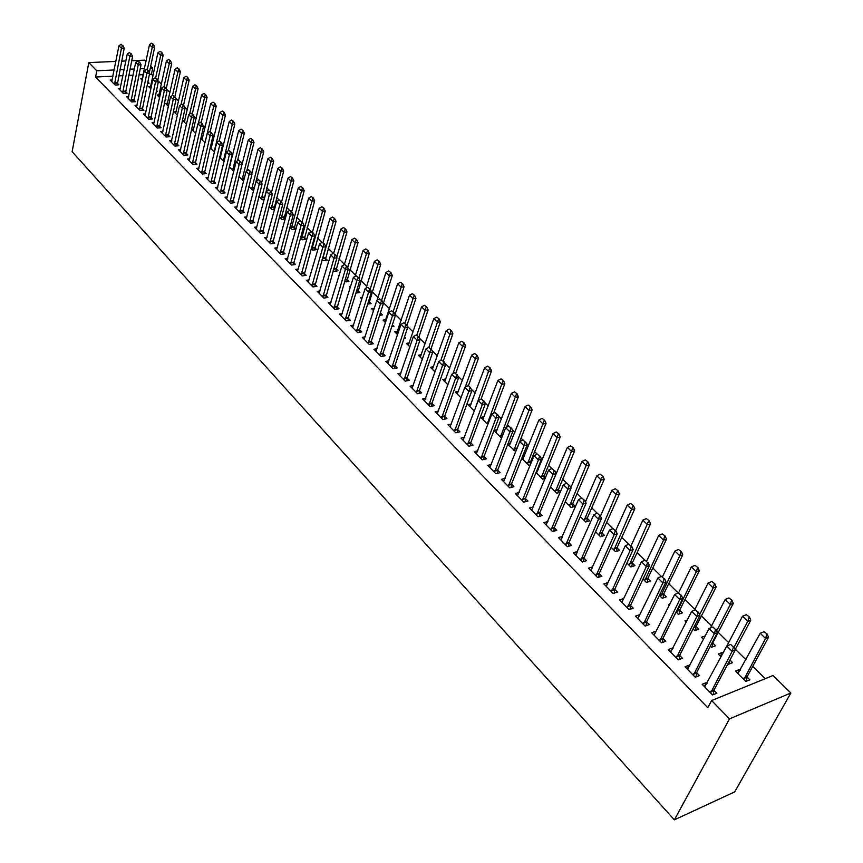 <?xml version="1.0" encoding="UTF-8"?>
<svg xmlns="http://www.w3.org/2000/svg" width="863" height="863" viewBox="0 0 863 863"><rect width="100%" height="100%" fill="white"/><g stroke="black" fill="none" stroke-linecap="round" stroke-linejoin="round"><path stroke-width="1.29" d="M765.233 678.696L752.73 666.376M745.966 659.72L735.319 649.235M728.62 642.633L718.232 632.406M711.576 625.858L701.436 615.869M694.844 609.375L684.942 599.623M678.221 593.01L668.728 583.668M661.414 576.462L652.806 567.983M644.92 560.216L637.142 552.557M628.717 544.262L621.759 537.412M612.795 528.588L606.624 522.503M597.164 513.183L591.748 507.854M581.791 498.059L577.12 493.453M570.95 487.379L570.249 486.689M566.689 483.183L562.73 479.278M556.603 473.258L555.362 472.029M551.845 468.566L548.566 465.34M542.493 459.364L540.723 457.617M537.25 454.186L534.639 451.629M528.62 445.696L526.344 443.453M522.892 440.065L520.939 438.134M514.963 432.244L512.191 429.515M508.782 426.16L507.455 424.855M501.522 419.008L498.275 415.815M494.909 412.503L494.175 411.78M488.296 405.988L484.585 402.341M475.276 393.161L471.122 389.084M462.46 380.54L457.875 376.031M449.839 368.113L444.844 363.194M437.412 355.88L432.007 350.561M425.168 343.83L419.386 338.123M413.118 331.953L406.948 325.89M401.241 320.259L395.081 314.208M389.547 308.749L383.517 302.816M378.016 297.401L372.126 291.597M366.656 286.214L360.896 280.54M355.47 275.189L349.828 269.634M344.434 264.326L338.922 258.889M333.291 253.355L328.167 248.307M322.147 242.384L317.562 237.864M311.165 231.564L307.109 227.573M300.346 220.906L296.796 217.411M289.677 210.41L286.635 207.4M279.17 200.054L276.602 197.53M268.803 189.849L266.71 187.789M258.587 179.795L256.958 178.188M251.888 173.193L251.273 172.589M248.522 169.882L247.336 168.706M242.298 163.754L241.316 162.783M238.587 160.097L237.832 159.353M232.837 154.434L231.5 153.118M223.495 145.232L221.813 143.582M214.283 136.16L212.266 134.186M205.189 127.206L202.848 124.908M196.214 118.371L193.56 115.75M187.347 109.644L184.391 106.732M178.609 101.036L175.34 97.821M169.968 92.524L166.419 89.029M161.446 84.132L157.756 80.496M153.031 75.847L151.413 74.261L152.697 68.145L150.259 68.263M773.011 675.524L790.864 693L734.683 791.9L674.359 819.85L72.136 151.705L88.792 62.6L96.796 70.798L95.61 77.044L707.789 707.703L711.608 700.551L773.011 675.524M131.705 60.712L144.531 60.151L145.976 61.564M150.691 66.181L152.697 68.145M720.4 656.16L722.342 652.471L718.264 654.035L721.08 656.829M722.342 652.471L723.021 653.151M729.958 660.033L732.579 662.644L728.501 664.24L727.994 663.723M687.239 669.052L689.246 665.168L685.017 666.786L695.265 677.239L699.483 675.589L696.398 672.439M689.246 665.168L689.882 665.815M687.39 619.925L684.92 620.821L686.268 622.158M695.848 626.16L698.868 629.17L694.801 630.659L693.065 628.933M653.992 635.103L655.891 631.231L651.673 632.741L661.554 642.827L665.772 641.285L662.752 638.199M663.377 593.917L666.333 596.851L662.266 598.253L659.397 595.394M621.943 602.245L623.712 598.48L619.494 599.904L629.03 609.634L633.248 608.188L630.292 605.179M632.309 563.064L634.92 565.643L630.842 566.948L626.916 563.043M591.187 570.119L592.644 566.872L588.437 568.188L597.638 577.584L601.856 576.236L599.235 573.571M602.007 532.967L604.542 535.481L600.475 536.7L595.578 531.813M561.479 539.019L562.633 536.333L558.437 537.563L567.325 546.646L571.533 545.384L568.976 542.784M572.708 503.863L575.179 506.322L571.123 507.455L565.297 501.662M533.453 506.861L529.429 507.962L538.027 516.743L542.223 515.567L539.742 513.032M538.21 469.871L536.991 470.184M544.348 475.707L545.74 477.088M545.146 478.523L542.719 479.17L536.042 472.514M505.211 478.35L501.392 479.343L509.709 487.822L513.895 486.732L511.468 484.262M510.799 442.848L508.08 443.506M515.783 451.64L507.757 444.337M477.897 450.756L474.251 451.64L482.298 459.85L486.473 458.825L484.111 456.419M484.262 416.678L480.767 417.455L487.865 424.52M451.468 424.035L447.983 424.823L455.772 432.773L459.936 431.824L457.617 429.472M458.555 391.295L455.211 391.996L461.036 397.8M425.869 398.145L422.536 398.846L430.087 406.549L434.229 405.664L431.975 403.366M433.636 366.678L430.421 367.304L435.06 371.921M401.079 373.043L397.875 373.668L405.189 381.144L409.321 380.313L407.109 378.07M409.472 342.794L406.387 343.366L409.893 346.861M416.905 349.137L417.509 349.731L416.656 349.882M377.034 348.706L373.959 349.267L381.058 356.505L385.168 355.739L383.01 353.539M386.02 319.612L383.053 320.119L385.502 322.568M392.385 324.768L393.949 326.333L391.748 326.71M353.733 325.081L350.766 325.588L357.649 332.611L361.748 331.91L359.634 329.752M362.406 297.239L360.4 297.552L361.856 299.008M369.019 301.575L371.079 303.614L367.649 304.175M331.112 302.158L328.264 302.611L334.941 309.429L339.019 308.771L336.948 306.667M339.094 275.534L338.393 275.642L338.911 276.149M346.85 279.558L348.868 281.565L344.477 281.694M309.159 279.892L306.408 280.302L312.891 286.926L316.948 286.322L314.93 284.261M325.319 258.166L327.293 260.13L323.366 260.669L322.126 259.429M287.832 258.274L285.178 258.63L291.478 265.06L295.513 264.51L293.539 262.492M304.369 237.368L306.311 239.288L302.406 239.785L300.432 237.821M267.12 237.249L264.542 237.573L270.669 243.83L274.693 243.312L272.751 241.338M284.013 217.142L285.373 218.49M285.2 219.105L282.018 219.482L279.353 216.818M246.991 216.818L244.499 217.098L250.453 223.183L254.445 222.708L252.546 220.777M264.197 199.515L262.19 199.731L258.868 196.419M227.411 196.937L224.995 197.196L230.788 203.107L234.758 202.676L232.891 200.788M243.819 180.421L242.902 180.507L238.954 176.581M208.361 177.605L206.02 177.821L211.651 183.582L215.61 183.193L213.787 181.338M220.863 156.084L219.849 156.171M219.58 157.282L224.046 161.726M189.828 158.781L187.551 158.975L193.042 164.574L196.969 164.229L195.178 162.406M202.654 138.026L200.809 138.177M200.734 138.512L205.006 142.762M171.791 140.453L169.579 140.626L174.919 146.074L178.824 145.761L177.066 143.97M184.909 120.442L182.751 120.593L186.484 124.304M154.218 122.6L152.061 122.751L157.271 128.058L161.154 127.778L159.428 126.03M167.616 103.29L165.513 103.431L168.447 106.343M137.098 105.2L135.006 105.34L140.076 110.518L143.938 110.259L142.244 108.544M150.766 86.58L148.716 86.688L150.885 88.846M156.473 90.475L157.454 91.456L156.246 91.521M120.421 88.253L118.382 88.36L123.323 93.409L127.163 93.193L125.502 91.5M151.413 74.261L149.385 74.358M143.269 74.66L138.965 74.876M133.085 75.178L128.738 75.394M122.934 75.685L118.706 75.89M112.977 76.181L95.61 77.044M112.233 79.935L110.227 80.043L115.103 85.016L118.932 84.811L117.282 83.139M142.492 78.371L140.475 78.479L142.276 80.27M147.81 81.877L149.137 83.193L147.519 83.28M128.706 96.678L126.634 96.796L131.651 101.91L135.502 101.672L133.819 99.968M159.137 94.887L157.066 95.006L159.601 97.541M165.243 99.18L165.879 99.817L165.092 99.86M145.599 113.84L143.485 113.992L148.619 119.234L152.492 118.965L150.788 117.228M176.203 111.812L174.078 111.953L177.4 115.264M162.945 131.467L160.766 131.629L166.03 137.012L169.935 136.71L168.188 134.941M193.722 129.18L191.532 129.342L195.674 133.474M180.745 149.558L178.501 149.741L183.916 155.264L187.843 154.93L186.063 153.129M211.694 147.001L210.259 147.12M210.097 147.832L214.456 152.179M199.029 168.123L196.721 168.339L202.287 174.013L206.225 173.646L204.412 171.802M230.151 165.286L229.569 165.34M233.851 171.057L229.202 166.861M217.821 187.206L215.437 187.444L221.155 193.28L225.114 192.87L223.269 190.993M253.927 189.903L252.481 190.054L248.835 186.43M237.131 206.807L234.671 207.077L240.55 213.075L244.531 212.632L242.654 210.712M274.035 207.239L274.919 208.123M274.617 209.245L272.039 209.536L269.04 206.548M256.98 226.958L254.445 227.26L260.497 233.431L264.499 232.945L262.579 230.993M294.121 227.185L295.966 229.019M295.944 229.094L292.147 229.558L289.817 227.249M277.401 247.681L274.79 248.026L281.004 254.369L285.027 253.83L283.064 251.845M314.768 247.692L316.721 249.634L312.816 250.151L311.198 248.544M298.415 269.008L295.718 269.385L302.104 275.912L306.16 275.329L304.154 273.301M336.009 268.781L338.005 270.766L334.067 271.327L333.226 270.486M320.054 290.95L317.25 291.37L323.841 298.091L327.897 297.465L325.858 295.383M350.658 286.311L349.321 286.516L350.292 287.487M357.854 290.486L359.893 292.514L355.901 293.075M342.341 313.539L339.429 314.013L346.214 320.939L350.302 320.249L348.21 318.123M374.348 308.318L371.64 308.76L373.593 310.691M380.4 312.87L382.438 314.898L379.601 315.362M365.297 336.807L362.277 337.336L369.267 344.466L373.366 343.733L371.241 341.565M397.66 331.122L394.628 331.651L397.606 334.617M404.553 336.861L405.642 337.94L404.1 338.22M388.965 360.777L385.826 361.37L393.032 368.728L397.153 367.929L394.974 365.707M421.457 354.65L418.318 355.243L422.374 359.288M413.377 385.502L410.108 386.16L417.541 393.744L421.683 392.892L419.44 390.615M445.998 378.889L442.719 379.558L447.94 384.758M438.566 410.993L435.157 411.727L442.827 419.558L446.98 418.641L444.693 416.311M471.306 403.884L467.886 404.628L474.337 411.058M464.574 437.293L461.015 438.124L468.933 446.203L473.097 445.211L470.756 442.838M497.422 429.655L494.014 430.454M493.96 430.594L501.608 438.221M491.446 464.445L487.714 465.373L495.891 473.722L500.076 472.665L497.671 470.227M524.391 456.257L522.406 456.754M530.518 461.964L531.252 462.697M530.324 464.984L528.857 465.362L521.781 458.307M519.213 492.493L515.297 493.528L523.755 502.158L527.94 501.025L525.481 498.523M558.415 489.666L560.475 491.716M560.249 492.255L556.797 493.194L550.551 486.969M547.94 521.468L543.809 522.644L552.557 531.565L556.754 530.346L554.24 527.778M587.228 518.296L589.742 520.777L585.675 521.964L580.303 516.613M576.193 554.467L577.509 551.468L573.302 552.752L582.352 561.986L586.56 560.68L583.981 558.048M617.034 547.886L619.602 550.443L615.535 551.694L611.112 547.293M606.43 586.042L608.048 582.536L603.83 583.906L613.194 593.474L617.412 592.072L614.488 589.095M647.563 578.21L650.486 581.112L646.419 582.46L643.011 579.073M637.8 618.588L639.656 614.715L635.438 616.171L645.146 626.085L649.364 624.585L646.376 621.543M669.871 604.229L668.685 604.639L669.343 605.297M679.472 609.893L682.46 612.87L678.394 614.316L676.074 612.007M670.465 651.932L672.417 648.048L668.199 649.612L678.253 659.882L682.471 658.286L679.418 655.168M672.417 648.048L672.967 648.609M705.308 635.848L701.446 637.282L703.507 639.332M712.514 642.719L715.578 645.751L711.5 647.293L710.368 646.16M704.327 686.495L706.376 682.601L702.158 684.283L712.59 694.931L716.808 693.226L713.679 690.033M706.376 682.601L707.11 683.345M737.477 673.172L739.462 669.483L735.395 671.101L745.815 681.479L749.893 679.839L746.765 676.732M739.462 669.483L740.271 670.281M790.864 693L729.494 718.879L711.608 700.551M729.494 718.879L674.359 819.85M144.531 68.533L140.227 68.738M134.337 69.018L129.979 69.223M124.175 69.504L119.935 69.698M114.196 69.979L96.796 70.798M125.879 60.971L121.629 61.165M115.879 61.413L88.792 62.6M122.384 45.523L121.133 44.293L122.384 45.523L121.435 48.252L124.218 48.145L117.239 84.908M111.705 81.553L118.943 45.804L121.435 48.252L114.499 84.401M121.133 44.293L118.943 45.804M124.218 48.145L122.848 45.502M149.342 72.621L154.714 46.969L151.996 47.077L149.493 44.649L141.953 79.957M153.387 44.358L151.672 43.172L153.387 44.358L154.714 46.969M147.303 69.579L152.934 44.38M149.493 44.649L151.672 43.172M130.745 53.754L129.482 52.514L130.745 53.754L129.784 56.505L132.578 56.386L125.448 93.29M119.881 89.892L127.271 54.024L129.784 56.505L122.697 92.773M129.482 52.514L127.271 54.024M132.578 56.386L131.208 53.733M139.213 62.093L137.929 60.831L139.213 62.093L138.253 64.865L141.047 64.736L133.765 101.78M128.156 98.339L135.696 62.341L138.253 64.865L131.014 101.262M137.929 60.831L135.696 62.341M141.047 64.736L139.677 62.071M157.735 80.593L163.161 55.103L160.442 55.21L157.897 52.762L150.216 88.188M161.834 52.481L160.108 51.273L161.834 52.481L163.161 55.103M155.653 77.799L161.381 52.492M157.897 52.762L160.108 51.273M166.235 88.673L171.726 63.333L168.997 63.452L166.419 60.971L158.576 96.516M170.389 60.701L168.641 59.482L170.389 60.701L171.726 63.333M164.035 86.451L169.935 60.723M166.419 60.971L168.641 59.482M147.789 70.539L146.494 69.267L147.789 70.539L146.829 73.333L149.633 73.193L142.179 110.378M136.527 106.893L144.24 70.777L146.829 73.333L139.428 109.849M146.494 69.267L144.24 70.777M149.633 73.193L148.253 70.518M156.473 79.094L155.167 77.799L156.473 79.094L155.513 81.909L158.328 81.758L150.712 119.083M145.016 115.556L152.891 79.32L155.513 81.909L147.951 118.555M155.167 77.799L152.891 79.32M158.328 81.758L156.947 79.072M174.844 96.839L180.399 71.672L177.659 71.802L175.049 69.288L167.044 104.941M179.062 69.029L177.293 67.789L179.062 69.029L180.399 71.672M172.46 95.491L178.598 69.051M175.049 69.288L177.293 67.789M183.539 105.243L189.18 80.119L186.43 80.259L183.787 77.713L175.61 113.485M187.832 77.465L186.052 76.214L187.832 77.465L189.18 80.119M180.971 104.714L187.379 77.487M183.787 77.713L186.052 76.214M165.286 87.767L163.959 86.462L165.286 87.767L164.315 90.604L167.142 90.442L159.364 127.907M153.614 124.337L161.661 87.983L164.315 90.604L156.591 127.368M163.959 86.462L161.661 87.983M167.142 90.442L165.75 87.735M192.32 113.884L198.069 88.673L195.318 88.824L192.643 86.246L184.304 122.136M196.732 86.009L194.93 84.747L196.732 86.009L198.069 88.673M189.59 114.056L196.268 86.03M192.643 86.246L194.93 84.747M174.207 96.548L172.859 95.232L174.207 96.548L173.236 99.407L176.063 99.234L168.112 136.85M162.33 133.226L170.55 96.753L173.236 99.407L165.34 136.3M172.859 95.232L170.55 96.753M176.063 99.234L174.682 96.527M201.208 122.632L207.088 97.336L204.326 97.508L201.618 94.887L193.096 130.906M205.739 94.66L203.927 93.387L205.739 94.66L207.088 97.336M198.307 123.538L205.286 94.693M201.618 94.887L203.927 93.387M183.247 105.459L181.888 104.11L183.247 105.459L182.276 108.328L185.114 108.145L176.991 145.912M171.154 142.233L179.547 105.642L182.276 108.328L174.207 145.351M181.888 104.11L179.547 105.642M185.114 108.145L183.722 105.426M210.216 131.5L216.225 106.127L213.452 106.3L210.701 103.657L202.007 139.784M214.876 103.431L213.032 102.147L214.876 103.431L216.225 106.127M205.103 142.33L214.412 103.463M210.701 103.657L213.032 102.147M192.417 114.477L191.036 113.118L192.417 114.477L191.435 117.379L194.283 117.185L185.977 155.092M180.097 151.37L188.673 114.65L191.435 117.379L183.193 154.52M191.036 113.118L188.673 114.65M194.283 117.185L192.891 114.445M207.659 179.493L216.796 142.427L219.234 140.885L221.155 142.266L219.234 140.885L225.47 115.027L222.697 115.211L219.914 112.524L211.036 148.77M224.132 112.33L222.266 111.014L224.132 112.33L225.47 115.027M214.153 151.877L223.668 112.352M219.914 112.524L222.266 111.014M201.705 123.625L200.302 122.244L201.705 123.625L200.723 126.548L203.571 126.343L195.092 164.391M189.159 160.615L197.918 123.787L200.723 126.548L192.298 163.819M200.302 122.244L197.918 123.787M203.571 126.343L202.179 123.592M228.307 150.755L234.855 124.045L232.071 124.25L229.245 121.521L220.184 157.886M233.506 121.338L231.629 120.011L233.506 121.338L234.855 124.045M223.344 161.036L233.042 121.37M229.245 121.521L231.629 120.011M211.122 132.902L209.709 131.5L211.122 132.902L210.13 135.847L212.999 135.62L204.326 173.819M198.35 169.989L207.293 133.042L210.13 135.847L201.521 173.236M209.709 131.5L207.293 133.042M212.999 135.62L211.608 132.87M237.476 160.788L244.358 133.182L241.564 133.398L238.706 130.637L229.461 167.12M243.01 130.464L241.111 129.126L243.01 130.464L244.358 133.182M232.654 170.302L242.546 130.496M238.706 130.637L241.111 129.126M220.669 142.298L219.677 145.264L222.546 145.027L213.679 183.377M216.796 142.427L219.677 145.264L210.874 182.783M222.546 145.027L221.155 142.266M246.764 170.96L253.992 142.449L251.198 142.675L248.296 139.882L239.083 176.052M252.643 139.72L250.723 138.36L252.643 139.72L253.992 142.449M242.093 179.709L252.169 139.752M248.296 139.882L250.723 138.36M230.356 151.834L228.889 150.389L230.356 151.834L229.353 154.822L232.233 154.574L223.172 193.075M217.098 189.126L226.43 151.942L229.353 154.822L220.356 192.46M228.889 150.389L226.43 151.942M232.233 154.574L230.831 151.791M246.192 218.835L263.754 151.845L260.95 152.082L258.015 149.245L251.78 173.614M262.406 149.094L260.464 147.724L262.406 149.094L263.754 151.845M251.662 189.234L261.931 149.137M258.015 149.245L260.464 147.724M240.162 161.5L238.684 160.033L240.162 161.5L239.159 164.509L242.05 164.24L232.783 202.891M226.667 198.9L236.203 161.586L239.159 164.509L229.968 202.276M238.684 160.033L236.203 161.586M242.05 164.24L240.648 161.457M264.078 199.526L273.657 161.359L270.853 161.618L267.864 158.749L261.565 182.934M272.298 158.609L270.335 157.217L272.298 158.609L273.657 161.359M261.349 198.889L271.834 158.652M267.864 158.749L270.335 157.217M250.119 171.295L248.62 169.817L250.119 171.295L249.105 174.326L252.007 174.056L242.535 212.848M236.365 208.803L246.106 171.37L249.105 174.326L239.72 212.222M248.62 169.817L246.106 171.37M252.007 174.056L250.604 171.252M273.916 209.331L283.69 171.014L280.874 171.284L277.854 168.371L271.489 192.384M282.341 168.253L280.356 166.839L282.341 168.253L283.69 171.014M271.176 208.684L281.867 168.296M277.854 168.371L280.356 166.839M260.216 181.23L258.695 179.731L260.216 181.23L259.202 184.294L262.104 184.002L252.417 222.945M258.695 179.731L256.16 181.284L259.202 184.294L249.601 222.309M262.104 184.002L260.702 181.187M283.873 219.267L293.873 180.799L291.047 181.09L287.983 178.134L281.554 201.953M292.514 178.026L290.507 176.602L292.514 178.026L293.873 180.799M281.144 218.609L292.039 178.069M287.983 178.134L290.507 176.602M270.453 191.316L268.911 189.795L270.453 191.316L269.429 194.402L272.341 194.089L262.449 233.193M256.171 229.019L266.343 191.349L269.429 194.402L259.623 232.546M268.911 189.795L266.343 191.349M272.341 194.089L270.939 191.262M293.981 229.342L304.197 190.734L301.36 191.025L298.253 188.026L291.737 211.737M302.837 187.94L300.809 186.494L302.837 187.94L304.197 190.734M291.241 228.663L302.363 187.994M298.253 188.026L300.809 186.494M280.842 201.543L279.267 200L280.842 201.543L279.817 204.65L282.73 204.326L272.611 243.582M266.279 239.342L276.678 201.554L279.817 204.65L269.785 242.913M279.267 200L276.678 201.554M282.73 204.326L281.327 201.489M304.229 239.558L314.661 200.799L311.823 201.111L308.674 198.069L302.018 221.856M313.301 197.994L311.252 196.527L313.301 197.994L314.661 200.799M301.489 238.868L312.827 198.048M308.674 198.069L311.252 196.527M291.37 211.91L289.785 210.345L291.37 211.91L290.346 215.049L293.269 214.704L282.924 254.11M276.538 249.817L287.163 211.91L290.346 215.049L280.087 253.442M289.785 210.345L287.163 211.91M293.269 214.704L291.856 211.856M314.617 249.914L325.275 211.004L322.428 211.338L319.234 208.253L312.438 232.115M323.916 208.199L321.834 206.71L323.916 208.199L325.275 211.004M311.867 249.213L323.442 208.253M319.234 208.253L321.834 206.71M302.061 222.438L300.453 220.852L302.061 222.438L301.025 225.599L303.959 225.243L293.377 264.801M286.948 260.432L297.811 222.417L301.025 225.599L290.551 264.11M300.453 220.852L297.811 222.417M303.959 225.243L302.546 222.384M325.146 260.421L336.041 221.359L333.194 221.705L329.946 218.576L323.01 242.514M334.682 218.544L332.579 217.034L334.682 218.544L336.041 221.359M322.406 259.709L334.208 218.598M329.946 218.576L332.579 217.034M312.913 233.118L311.273 231.511L312.913 233.118L311.867 236.3L314.812 235.933L303.992 275.642M297.498 271.209L308.598 233.075L311.867 236.3L301.155 274.941M311.273 231.511L308.598 233.075M314.812 235.933L313.398 233.053M335.836 271.079L346.969 231.867L344.11 232.233L340.82 229.051L333.679 253.258M345.61 229.029L343.485 227.508L345.61 229.029L346.969 231.867M336.699 257.196L345.124 229.094M340.82 229.051L343.485 227.508M323.916 243.959L322.255 242.32L323.916 243.959L322.87 247.163L325.815 246.775L314.758 286.645M308.21 282.136L319.558 243.884L322.87 247.163L311.921 285.923M322.255 242.32L319.558 243.884M325.815 246.775L324.412 243.895M346.678 281.888L358.048 242.525L355.189 242.902L351.845 239.687L344.348 264.639M356.689 239.677L354.542 238.134L356.689 239.677L358.048 242.525M347.703 267.659L356.214 239.741M351.845 239.687L354.542 238.134M335.092 254.952L333.398 253.291L335.092 254.952L334.035 258.188L336.991 257.789L325.675 297.811M319.073 293.237L330.669 254.865L334.035 258.188L322.838 297.077M333.398 253.291L330.669 254.865M336.991 257.789L335.578 254.887M357.67 292.859L369.299 253.344L366.43 253.733L363.043 250.475L355.114 276.354M367.929 250.486L365.761 248.922L367.929 250.486L369.299 253.344M358.868 278.285L367.455 250.55M363.043 250.475L365.761 248.922M346.43 266.117L344.715 264.434L346.43 266.117L345.373 269.385L348.328 268.954L336.764 309.137M330.098 304.488L341.953 266.009L345.373 269.385L333.916 308.382M344.715 264.434L341.953 266.009M348.328 268.954L346.915 266.052M368.825 303.981L380.712 264.315L377.832 264.736L374.391 261.413L366.031 288.242M379.342 261.446L377.142 259.86L379.342 261.446L380.712 264.315M370.205 289.062L378.868 261.521M374.391 261.413L377.142 259.86M357.94 277.454L356.203 275.739L357.94 277.454L356.872 280.745L359.849 280.302L348.296 317.746L348.016 320.637M341.295 315.912L353.409 277.314L356.872 280.745L345.168 319.871M356.203 275.739L353.409 277.314M359.849 280.302L358.436 277.379M383.345 303.388L392.287 275.459L389.407 275.89L385.923 272.525L377.088 300.324M390.928 272.579L388.695 270.971L390.928 272.579L392.287 275.459M381.64 300.216L390.443 272.643M380.141 315.275L380.324 313.096M385.923 272.525L388.695 270.971M369.623 288.954L367.854 287.217L369.623 288.954L368.555 292.277L371.532 291.813L359.72 329.375L359.429 332.309M352.654 327.509L365.038 288.803L368.555 292.277L356.581 331.521M367.854 287.217L365.038 288.803M371.532 291.813L370.119 288.878M395.006 314.456L404.046 286.764L401.166 287.217L397.616 283.798L384.93 321.996M402.687 283.873L400.432 282.244L402.687 283.873L404.046 286.764M393.215 311.619L402.201 283.949M397.616 283.798L400.432 282.244M381.489 300.637L379.698 298.878L381.489 300.637L380.421 303.992L383.399 303.506L371.327 341.176L371.014 344.154M364.186 339.278L376.84 300.453L380.421 303.992L368.177 343.355M379.698 298.878L376.84 300.453M383.399 303.506L381.985 300.561M406.851 325.675L415.977 298.242L413.086 298.706L409.494 295.243L396.538 333.55M414.618 295.34L412.331 293.679L414.618 295.34L415.977 298.242M404.974 323.183L414.132 295.416M409.494 295.243L412.331 293.679M393.539 312.503L391.716 310.712L393.539 312.503L392.46 315.88L395.448 315.383L383.107 353.15L382.784 356.182M375.89 351.219L388.835 312.298L392.46 315.88L379.936 355.362M391.716 310.712L388.835 312.298M395.448 315.383L394.035 312.428M418.879 337.077L428.102 309.893L425.2 310.378L421.543 306.861L408.307 345.276M426.732 306.98L424.423 305.297L426.732 306.98L428.102 309.893M416.905 334.93L426.246 307.055M421.543 306.861L424.423 305.297M405.772 324.553L403.927 322.74L405.772 324.553L404.693 327.962L407.692 327.433L395.06 365.319L394.725 368.404M387.767 363.355L401.004 324.315L404.693 327.962L391.888 367.562M403.927 322.74L401.004 324.315M407.692 327.433L406.279 324.466M431.036 348.835L440.4 321.726L437.498 322.233L433.787 318.663L420.259 357.174M439.04 318.792L436.7 317.099L439.04 318.792L440.4 321.726M428.825 347.401L438.555 318.879M433.787 318.663L436.7 317.099M418.21 336.797L416.333 334.941L418.21 336.797L417.12 340.227L420.119 339.688L407.207 377.681L406.861 380.81M399.839 375.675L413.377 336.527L417.12 340.227L404.024 379.947M416.333 334.941L413.377 336.527M420.119 339.688L418.706 336.699M443.312 360.928L452.892 333.744L449.979 334.272L446.214 330.637L432.385 369.267M451.532 330.799L449.159 329.073L451.532 330.799L452.892 333.744M440.799 360.443L451.047 330.885M446.214 330.637L449.159 329.073M430.831 349.224L428.922 347.347L430.831 349.224L429.742 352.697L432.751 352.126L419.537 390.227L419.181 393.409M412.093 388.188L425.934 348.932L429.742 352.697L416.344 392.525M428.922 347.347L425.934 348.932M432.751 352.126L431.338 349.137M455.793 373.204L465.578 345.944L462.665 346.495L458.836 342.805L444.704 381.532M464.218 342.989L461.813 341.241L464.218 342.989L465.578 345.944M452.935 373.69L463.733 343.075M458.836 342.805L461.813 341.241M443.668 361.856L441.727 359.947L443.668 361.856L442.568 365.362L445.578 364.769L432.072 402.967L431.694 406.203M424.542 400.896L438.695 361.532L442.568 365.362L428.857 405.297M441.727 359.947L438.695 361.532M445.578 364.769L444.165 361.759M468.447 385.664L470.454 387.638L468.447 385.664L478.469 358.339L475.545 358.9L471.662 355.157L457.217 393.992M477.099 355.373L474.672 353.593L477.099 355.373L478.469 358.339M465.243 387.153L476.613 355.459M471.662 355.157L474.672 353.593M456.7 374.693L454.725 372.751L456.7 374.693L455.599 378.221L458.62 377.616L444.801 415.912L444.402 419.213M437.185 413.798L451.662 374.337L455.599 378.221L441.576 418.275M454.725 372.751L451.662 374.337M458.62 377.616L457.207 374.596M481.015 399.181L491.554 370.928L488.631 371.522L484.682 367.714L469.914 406.646M490.195 367.951L487.735 366.149L490.195 367.951L491.554 370.928M474.305 411.025L489.709 368.048M484.682 367.714L487.735 366.149M469.947 387.735L468.836 391.295L471.867 390.659L457.724 429.073L457.314 432.417M450.033 426.915L464.844 387.358L468.836 391.295L454.488 431.457M467.951 385.772L464.844 387.358M471.867 390.659L470.454 387.638M493.668 413.118L504.855 383.711L501.932 384.326L497.919 380.464L482.816 419.504M503.496 380.723L501.004 378.9L503.496 380.723L504.855 383.711M487.282 423.949L503.01 380.831M497.919 380.464L501.004 378.9M483.409 400.993L481.381 398.997L483.409 400.993L482.298 404.585L485.33 403.927L470.864 442.439L470.432 445.847M463.086 440.238L478.242 400.583L482.298 404.585L467.617 444.855M481.381 398.997L478.242 400.583M485.33 403.927L483.916 400.885M506.505 427.293L518.372 396.71L515.438 397.347L511.36 393.42L495.923 432.557M517.013 393.711L514.477 391.856L517.013 393.711L518.372 396.71M500.454 437.066L516.527 393.819M511.36 393.42L514.477 391.856M497.099 414.467L495.028 412.438L497.099 414.467L495.977 418.102L499.008 417.412L484.219 456.02L483.765 459.494M476.354 453.787L491.856 414.024L495.977 418.102L480.95 458.48M495.028 412.438L491.856 414.024M499.008 417.412L497.606 414.359M516.84 448.987L532.104 409.914L529.17 410.583L525.028 406.592L509.246 445.826M530.745 406.905L528.178 405.017L530.745 406.905L532.104 409.914M513.852 450.41L530.26 407.012M525.028 406.592L528.178 405.017M511.015 428.177L508.911 426.106L511.015 428.177L509.893 431.834L512.924 431.122L497.789 469.817L497.315 473.366M489.839 467.541L505.696 427.692L509.893 431.834L494.51 472.309M508.911 426.106L505.696 427.692M512.924 431.122L511.522 428.059M530.152 465.038L530.637 461.543L546.063 423.345L543.118 424.035L538.911 419.968L522.773 459.299M544.704 420.313L542.104 418.404L544.704 420.313L546.063 423.345M527.455 463.96L544.219 420.432M538.911 419.968L542.104 418.404M525.157 442.104L523.021 440.001L525.157 442.104L524.035 445.804L527.077 445.06L511.576 483.852L511.09 487.466M503.539 481.532L519.763 441.586L524.035 445.804L508.285 486.376M523.021 440.001L519.763 441.586M527.077 445.06L525.664 441.985M543.96 478.836L544.477 475.276L560.249 436.991L557.304 437.703L553.021 433.582L536.527 473M558.9 433.949L556.257 432.007L558.9 433.949L560.249 436.991M541.274 477.735L558.404 434.067M553.021 433.582L556.257 432.007M539.548 456.268L537.379 454.132L539.548 456.268L538.415 460.001L541.457 459.235L525.599 498.124L525.092 501.802M517.476 495.75L534.078 455.718L538.415 460.001L522.298 500.68M537.379 454.132L534.078 455.718M541.457 459.235L540.055 456.139M558.005 492.87L558.534 489.245L574.672 450.853L571.727 451.597L567.379 447.412L550.626 486.775M573.323 447.811L570.648 445.837L573.323 447.811L574.672 450.853M555.33 491.727L572.827 447.929M567.379 447.412L570.648 445.837M554.186 470.68L551.975 468.501L554.186 470.68L553.043 474.445L556.096 473.647L539.86 512.622L539.321 516.376M531.64 510.216L548.631 470.087L553.043 474.445L536.549 515.222M551.975 468.501L548.631 470.087M556.096 473.647L554.693 470.551M572.277 507.131L572.838 503.431L589.332 464.963L586.387 465.729L581.964 461.468L570.756 487.822M587.994 461.899L585.287 459.903L587.994 461.899L589.332 464.963M569.612 505.955L587.498 462.029M581.964 461.468L585.287 459.903M569.073 485.33L566.818 483.118L569.073 485.33L567.93 489.138L570.972 488.318L554.359 527.379L553.798 531.209M546.042 524.92L563.431 484.704L567.93 489.138L551.036 530.011M566.818 483.118L563.431 484.704M570.972 488.318L569.58 485.2M586.786 521.64L587.369 517.865L604.251 479.299L601.295 480.098L596.797 475.761L585.492 501.824M602.903 476.236L600.163 474.197L602.903 476.236L604.251 479.299M584.132 520.421L602.417 476.365M596.797 475.761L600.163 474.197M584.219 500.249L581.921 497.994L584.219 500.249L583.064 504.089L586.117 503.237L569.105 542.374L568.523 546.29M560.691 539.871L578.49 499.58L583.064 504.089L565.772 545.049M581.921 497.994L578.49 499.58M586.117 503.237L584.726 500.109M601.533 536.387L602.147 532.536L619.418 493.895L616.462 494.715L611.889 490.313L600.475 516.052M618.081 490.81L615.297 488.738L618.081 490.81L619.418 493.895M598.9 535.125L617.584 490.95M611.889 490.313L615.297 488.738M599.623 515.416L597.293 513.129L599.623 515.416L598.469 519.299L601.522 518.415L584.111 557.638L583.496 561.63M575.589 555.082L593.82 514.704L598.469 519.299L580.756 560.357M597.293 513.129L593.82 514.704M601.522 518.415L600.13 515.276M616.538 551.392L617.174 547.455L634.844 508.728L631.889 509.591L627.239 505.103L615.697 530.594M633.507 505.632L630.691 503.539L633.507 505.632L634.844 508.728M613.917 550.087L633.021 505.772M627.239 505.103L630.691 503.539M615.308 530.864L612.935 528.523L615.308 530.864L614.143 534.78L617.207 533.863L599.364 573.161L598.728 577.239M590.745 570.551L609.418 530.109L614.143 534.78L596.009 575.923M612.935 528.523L609.418 530.109M617.207 533.863L615.815 530.702M631.792 566.646L632.45 562.633L650.54 523.83L647.584 524.715L642.849 520.152L631.047 545.696M649.213 520.723L646.344 518.587L649.213 520.723L650.54 523.83M629.181 565.297L648.717 520.864M642.849 520.152L646.344 518.587M631.263 546.581L628.857 544.197L631.263 546.581L630.098 550.54L633.162 549.58L614.898 588.954L614.219 593.129M606.171 586.301L625.287 545.783L630.098 550.54L611.522 591.759M628.857 544.197L625.287 545.783M633.162 549.58L631.781 546.419M647.304 582.169L647.994 578.059L666.516 539.192L663.561 540.109L658.739 535.459L646.657 561.058M665.19 536.063L662.277 533.895L665.19 536.063L666.516 539.192M644.726 580.777L663.561 540.109L664.693 536.225M647.994 578.059L645.071 579.03L647.994 578.059M658.739 535.459L662.277 533.895M647.52 562.579L645.06 560.152L647.52 562.579L646.344 566.57L649.408 565.589L630.68 605.082L629.99 609.3M621.867 602.32L641.446 561.737L646.344 566.57L627.315 607.876M645.06 560.152L641.446 561.737M649.408 565.589L648.027 562.406M663.086 597.973L663.798 593.809L682.762 554.823L679.807 555.772L674.909 551.047L662.536 576.689M681.446 551.684L678.491 549.483L681.446 551.684L682.762 554.823M660.529 596.516L679.807 555.772L680.95 551.845M674.909 551.047L678.491 549.483M664.057 578.868L661.565 576.398L664.057 578.868L662.881 582.903L665.945 581.878L646.743 621.479L646.042 625.761M637.843 618.631L657.886 577.973L662.881 582.903L643.388 624.283M661.565 576.398L657.886 577.973M665.945 581.878L664.575 578.695M679.149 614.046L679.904 609.742L699.31 570.723L696.355 571.716L691.36 566.905L678.555 592.881M697.994 567.584L694.995 565.341L697.994 567.584L699.31 570.723M676.614 612.536L696.355 571.716L697.498 567.746M691.36 566.905L694.995 565.341M680.907 595.448L678.361 592.946L680.907 595.448L679.731 599.537L682.784 598.48L663.097 638.178L662.385 642.525M654.1 635.222L674.639 594.521L679.731 599.537L659.742 640.982M678.361 592.946L674.639 594.521M682.784 598.48L681.425 595.276M695.492 630.411L696.225 626.128L716.15 586.926L713.194 587.951L708.113 583.043L694.413 610.238M714.834 583.766L711.802 581.489L714.834 583.766L716.15 586.926M699.645 614.672L713.194 587.951L714.348 583.938M708.113 583.043L711.802 581.489M698.07 612.352L695.47 609.796L698.07 612.352L696.883 616.473L699.947 615.373L679.828 655.017L679.008 659.591M670.659 652.126L691.705 611.36L696.883 616.473L676.409 657.994M695.47 609.796L691.705 611.36M699.947 615.373L698.577 612.169M712.115 647.067L712.957 642.557L733.291 603.41L730.346 604.467L725.168 599.483L710.508 627.94M731.986 600.249L728.901 597.93L731.986 600.249L733.291 603.41M716.678 630.831L730.346 604.467L731.5 600.421M725.168 599.483L728.901 597.93M715.546 629.559L712.903 626.959L715.546 629.559L714.359 633.733L717.412 632.59L696.808 672.288L695.945 676.98M687.52 669.332L709.084 628.523L714.359 633.733L693.367 675.308M712.903 626.959L709.084 628.523M717.412 632.59L716.063 629.375M721.63 655.783L720.756 656.516M735.06 649.742L750.756 620.206L747.8 621.295L742.536 616.214L726.862 645.966M749.451 617.023L746.322 614.672L749.451 617.023L750.756 620.206M734.025 647.272L747.8 621.295L748.965 617.207M729.041 664.025L729.613 660.691M742.536 616.214L746.322 614.672M733.356 647.099L730.67 644.445L733.356 647.099L732.158 651.306L735.222 650.13L714.089 689.871L713.194 694.683M704.683 686.862L726.786 645.999L732.158 651.306L710.648 692.946M730.67 644.445L726.786 645.999M735.222 650.13L733.863 646.894M746.279 681.295L747.196 676.56L768.534 637.304L765.589 638.437L760.217 633.269L737.919 673.615M767.25 634.122L764.068 631.727L767.25 634.122L768.534 637.304M743.863 679.526L765.589 638.437L766.754 634.305M760.217 633.269L764.068 631.727M114.52 83.441L117.282 83.301M114.574 82.934L117.336 82.783M122.729 91.812L125.491 91.661M122.783 91.305L125.545 91.144M131.036 100.291L133.808 100.13M131.1 99.774L133.873 99.612M139.461 108.878L142.233 108.706M139.515 108.36L142.298 108.188M147.983 117.573L150.777 117.39M148.048 117.055L150.831 116.872M156.624 126.386L159.418 126.192M156.688 125.869L159.482 125.664M165.372 135.318L168.177 135.103M165.437 134.79L168.242 134.585M174.25 144.358L177.055 144.143M174.315 143.841L177.12 143.614M183.236 153.528L186.052 153.29M183.301 152.999L186.117 152.762M214.898 150.345L214.272 150.399M214.768 150.874L214.197 150.917M192.341 162.816L195.167 162.568M192.406 162.287L195.243 162.039M224.596 159.45L223.463 159.547M224.466 159.979L223.388 160.065M201.564 172.233L204.402 171.974M201.64 171.705L204.477 171.435M234.445 168.663L232.783 168.814M234.315 169.191L232.708 169.342M210.928 181.78L213.765 181.5M211.004 181.241L213.841 180.971M244.434 177.994L242.223 178.209M244.294 178.522L242.147 178.738M220.41 191.457L223.258 191.165M220.486 190.917L223.334 190.626M254.563 187.444L251.791 187.735M254.423 187.983L251.716 188.263M230.022 201.262L232.881 200.95M230.097 200.723L232.956 200.421M264.272 197.088L261.489 197.379M264.186 197.616L261.403 197.907M239.774 211.198L242.643 210.885M239.849 210.658L242.719 210.345M274.11 206.85L271.316 207.163M274.024 207.39L271.241 207.692M249.655 221.284L252.535 220.95M249.741 220.745L252.611 220.41M284.089 216.753L281.284 217.077M284.003 217.293L281.198 217.616M259.677 231.511L262.557 231.155M259.763 230.96L262.643 230.615M294.197 226.796L291.392 227.131M294.11 227.336L291.306 227.67M269.849 241.877L272.73 241.511M269.936 241.327L272.816 240.96M304.456 236.98L301.64 237.325M304.359 237.519L301.554 237.875M280.151 252.395L283.053 252.018M280.248 251.845L283.14 251.467M314.844 247.303L312.028 247.67M314.758 247.843L311.942 248.21M290.615 263.064L293.517 262.665M290.702 262.514L293.614 262.115M325.394 257.767L322.568 258.156M325.297 258.317L322.482 258.695M301.219 273.884L304.132 273.474M301.316 273.334L304.229 272.913M336.085 268.382L333.744 268.717M335.987 268.932L333.582 269.278M311.985 284.866L314.909 284.434M312.082 284.315L315.006 283.884M346.937 279.159L345.168 279.418M346.84 279.709L344.995 279.979M322.913 296.009L325.836 295.556M323.01 295.448L325.934 295.006M357.94 290.087L356.775 290.27M357.843 290.637L356.602 290.831M334.003 307.314L336.937 306.85M334.1 306.753L337.034 306.289M369.116 301.176L368.566 301.263M369.008 301.726L368.382 301.823M345.254 318.792L348.188 318.307M345.351 318.231L348.296 317.746M356.667 330.443L359.612 329.936M356.775 329.871L359.72 329.375M368.264 342.266L371.219 341.737M368.372 341.694L371.327 341.176M380.033 354.272L382.989 353.722M380.141 353.701L383.107 353.15M391.985 366.462L394.952 365.89M392.093 365.89L395.06 365.319M404.121 378.835L407.088 378.253M404.24 378.264L407.207 377.681M416.441 391.414L419.418 390.799M416.559 390.831L419.537 390.227M428.965 404.186L431.942 403.55M429.084 403.604L432.072 402.967M441.683 417.153L444.672 416.495M441.802 416.57L444.801 415.912M454.607 430.335L457.595 429.655M454.736 429.752L457.724 429.073M488.825 421.985L487.53 422.287M488.598 422.59L487.401 422.859M467.735 443.733L470.734 443.021M467.865 443.14L470.864 442.439M502.902 434.887L500.713 435.405M502.665 435.491L500.583 435.988M481.079 457.336L484.078 456.603M481.209 456.754L484.219 456.02M517.023 448.026L514.111 448.738M516.883 448.609L513.97 449.31M494.639 471.166L497.649 470.411M494.779 470.583L497.789 469.817M530.637 461.543L527.725 462.277M530.497 462.126L527.584 462.859M508.426 485.233L511.435 484.445M508.566 484.639L511.576 483.852M544.477 475.276L541.554 476.042M544.326 475.869L541.414 476.624M522.439 499.526L525.459 498.717M522.59 498.933L525.599 498.124M558.534 489.245L555.621 490.033M558.383 489.828L555.47 490.616M536.689 514.068L539.709 513.226M536.84 513.463L539.86 512.622M572.838 503.431L569.914 504.251M572.676 504.024L569.753 504.844M551.177 528.846L554.208 527.973M551.338 528.242L554.359 527.379M587.369 517.865L584.445 518.706M587.207 518.458L584.283 519.299M565.923 543.884L568.944 542.978M566.074 543.28L569.105 542.374M602.147 532.536L599.213 533.41M601.975 533.129L599.051 534.003M580.907 559.181L583.938 558.242M581.079 558.566L584.111 557.638M617.174 547.455L614.24 548.361M617.002 548.048L614.068 548.954M596.171 574.736L599.202 573.766M596.333 574.132L599.364 573.161M632.45 562.633L629.526 563.561M632.277 563.226L629.354 564.165M611.684 590.572L614.726 589.569M611.856 589.958L614.898 588.954L611.856 589.958M647.822 578.663L644.888 579.634M627.487 606.678L630.519 605.643M627.66 606.074L630.702 605.039M663.82 593.766L660.885 594.769M663.636 594.37L660.702 595.362M643.561 623.075L646.603 622.007M643.744 622.471L646.786 621.403M679.904 609.742L676.97 610.777M679.72 610.346L676.786 611.382M659.925 639.774L662.967 638.674M660.119 639.159L663.162 638.059M696.29 626.009L694.154 626.775M696.096 626.614L693.82 627.433M676.592 656.775L679.634 655.632M676.786 656.16L679.828 655.017M712.957 642.557L712.072 642.881M712.762 643.162L711.727 643.55M693.561 674.089L696.603 672.903M693.766 673.464L696.808 672.288M710.853 691.716L713.884 690.497M711.058 691.09L714.089 689.871M747.196 676.56L744.273 677.735M746.991 677.164L744.068 678.35M627.638 606.106L630.68 605.082M663.798 593.809L660.864 594.801M643.712 622.547L646.743 621.479M679.871 609.828L676.937 610.853M660.066 639.289L663.097 638.178M696.225 626.128L694.089 626.905M676.711 656.322L679.753 655.179M712.881 642.719L711.986 643.054M693.669 673.679L696.711 672.493M710.939 691.349L713.981 690.13M747.088 676.808L744.154 677.984"/></g></svg>
